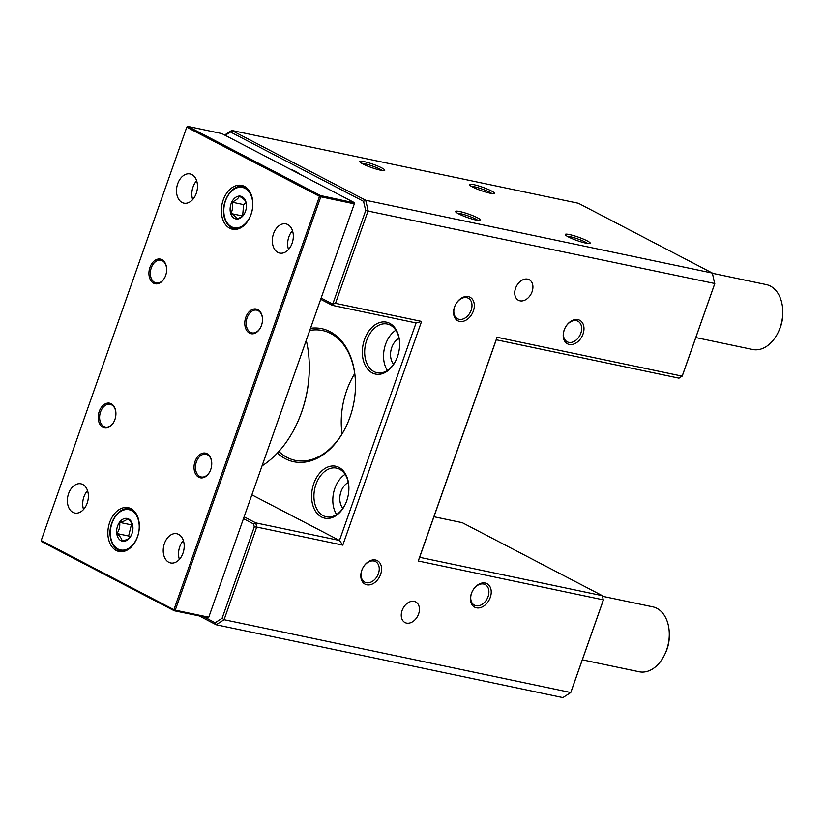 <?xml version="1.0" encoding="UTF-8"?>
<svg xmlns="http://www.w3.org/2000/svg" width="824" height="824" viewBox="0 0 824 824"><rect width="100%" height="100%" fill="white"/><g stroke="black" fill="none" stroke-linecap="round" stroke-linejoin="round"><path stroke-width="1.24" d="M695.806 337.562L752.631 349.5A33.166 22.784 -78.1 0 0 778.319 332.031A33.166 22.784 -78.1 0 0 782.759 310.916A33.166 22.784 -78.1 0 0 781.822 303.077A33.166 22.784 -78.1 0 0 766.269 284.589L712.42 273.28M782.759 310.916L782.8 312.584A28.191 19.374 101.9 0 1 779.03 330.527L778.319 332.031M132.942 527.813L132.819 526.134C132.52 523.971 130.779 521.489 127.596 518.687C126.371 520.222 123.724 521.458 119.645 522.395C120.17 526.382 119.264 530.1 116.915 533.55C120.067 536.311 121.808 538.793 122.137 540.997C126.216 540.06 128.874 538.824 130.089 537.289L131.459 534.91M116.751 533.571A11.608 7.972 101.9 0 1 123.332 518.976A11.608 7.972 101.9 0 1 132.819 526.072A11.608 7.972 101.9 0 1 132.942 527.679A11.608 7.972 101.9 0 1 131.387 535.075A11.608 7.972 101.9 0 1 122.972 541.275A11.608 7.972 101.9 0 1 116.751 533.571M132.303 524.414L131.356 524.857L128.626 536.012L116.915 533.55M131.356 524.857L119.645 522.395M128.626 536.012L129.77 537.639M309.268 364.126L309.278 364.672A92.865 63.809 101.9 0 1 301.728 411.887A92.865 63.809 101.9 0 1 296.867 423.783L296.63 424.278A94.523 64.942 -78.1 0 0 301.584 412.175A94.523 64.942 -78.1 0 0 309.268 364.126A94.523 64.942 -78.1 0 0 306.271 340.374M262.094 465.848A94.523 64.942 -78.1 0 0 296.63 424.278M195.061 461.378A12.607 8.662 101.9 0 1 204.877 453.025A12.607 8.662 101.9 0 1 211.747 463.129A12.607 8.662 101.9 0 1 210.728 469.536A12.607 8.662 101.9 0 1 210.069 471.153A12.607 8.662 101.9 0 1 198.203 476.911A12.607 8.662 101.9 0 1 195.061 461.378M211.758 463.294A11.608 7.972 -78.1 0 0 205.99 454.24A11.608 7.972 -78.1 0 0 196.39 461.852A11.608 7.972 -78.1 0 0 201.21 476.962A11.608 7.972 -78.1 0 0 210.141 470.998M99.23 411.444A12.607 8.662 101.9 0 1 109.046 403.101A12.607 8.662 101.9 0 1 115.916 413.195A12.607 8.662 101.9 0 1 114.886 419.612A12.607 8.662 101.9 0 1 114.227 421.219A12.607 8.662 101.9 0 1 102.372 426.987A12.607 8.662 101.9 0 1 99.23 411.444M115.916 413.37A11.608 7.972 -78.1 0 0 110.148 404.316A11.608 7.972 -78.1 0 0 100.549 411.918A11.608 7.972 -78.1 0 0 105.379 427.038A11.608 7.972 -78.1 0 0 114.299 421.064M245.799 317.292A12.607 8.662 101.9 0 1 255.625 308.938A12.607 8.662 101.9 0 1 262.495 319.043A12.607 8.662 101.9 0 1 261.466 325.449A12.607 8.662 101.9 0 1 260.806 327.066A12.607 8.662 101.9 0 1 248.951 332.824A12.607 8.662 101.9 0 1 245.799 317.292M262.495 319.218A11.608 7.972 -78.1 0 0 256.728 310.154A11.608 7.972 -78.1 0 0 247.128 317.765A11.608 7.972 -78.1 0 0 251.959 332.875A11.608 7.972 -78.1 0 0 260.878 326.912M149.968 267.357A12.607 8.662 101.9 0 1 159.784 259.014A12.607 8.662 101.9 0 1 166.654 269.108A12.607 8.662 101.9 0 1 165.634 275.525A12.607 8.662 101.9 0 1 164.975 277.132A12.607 8.662 101.9 0 1 153.109 282.9A12.607 8.662 101.9 0 1 149.968 267.357M166.654 269.283A11.608 7.972 -78.1 0 0 160.896 260.23A11.608 7.972 -78.1 0 0 151.297 267.831A11.608 7.972 -78.1 0 0 156.117 282.951A11.608 7.972 -78.1 0 0 165.047 276.977M251.001 214.57A22.392 15.378 -78.1 0 0 241.69 185.41A22.392 15.378 -78.1 0 0 223.18 200.067A22.392 15.378 -78.1 0 0 232.492 229.227A22.392 15.378 -78.1 0 0 251.001 214.57M137.515 536.826A22.392 15.378 -78.1 0 0 128.204 507.666A22.392 15.378 -78.1 0 0 109.695 522.334A22.392 15.378 -78.1 0 0 119.006 551.483A22.392 15.378 -78.1 0 0 137.515 536.826M183.35 540.523A14.925 10.259 -78.1 0 0 179.756 546.734A14.925 10.259 -78.1 0 0 179.385 559.383M164.429 543.51A14.925 10.259 101.9 0 1 176.769 533.736A14.925 10.259 101.9 0 1 182.98 553.182A14.925 10.259 101.9 0 1 170.64 562.947A14.925 10.259 101.9 0 1 164.429 543.51M87.509 490.599A14.925 10.259 -78.1 0 0 83.924 496.8A14.925 10.259 -78.1 0 0 83.554 509.459M68.598 493.586A14.925 10.259 101.9 0 1 80.937 483.812A14.925 10.259 101.9 0 1 87.148 503.248A14.925 10.259 101.9 0 1 74.799 513.022A14.925 10.259 101.9 0 1 68.598 493.586M292.469 230.658A14.925 10.259 -78.1 0 0 288.874 236.869A14.925 10.259 -78.1 0 0 288.513 249.518M273.547 233.645A14.925 10.259 101.9 0 1 285.897 223.87A14.925 10.259 101.9 0 1 292.098 243.317A14.925 10.259 101.9 0 1 279.758 253.092A14.925 10.259 101.9 0 1 273.547 233.645M196.637 180.734A14.925 10.259 -78.1 0 0 193.043 186.935A14.925 10.259 -78.1 0 0 192.672 199.593M177.716 183.721A14.925 10.259 101.9 0 1 190.056 173.946A14.925 10.259 101.9 0 1 196.267 193.382A14.925 10.259 101.9 0 1 183.917 203.157A14.925 10.259 101.9 0 1 177.716 183.721M354.485 202.694L221.759 133.55L187.8 126.412L320.526 195.566L354.65 202.931L208.544 617.835L354.31 203.847L320.814 196.812L175.255 610.172L208.74 617.207M208.544 617.835L174.307 610.78L41.581 541.625L41.2 540.554L173.926 609.698L319.496 196.349L186.77 127.195L41.2 540.554M354.65 202.931L354.31 203.847M174.307 610.78L175.255 610.172L173.926 609.698L174.307 610.78M186.852 127.02L187.8 126.412L186.852 127.02M319.496 196.349L320.814 196.812L320.526 195.566L319.496 196.349M278.842 451.49A66.332 45.578 -78.1 0 0 287.051 457.423A66.332 45.578 -78.1 0 0 295.239 460.358A66.332 45.578 -78.1 0 0 346.502 425.668M310.535 328.271A67.99 46.711 101.9 0 1 355.474 382.645A67.99 46.711 101.9 0 1 349.942 417.212A67.99 46.711 101.9 0 1 346.379 425.915A67.99 46.711 101.9 0 1 277.369 453.076M348.892 487.592A24.874 17.088 -78.1 0 0 339.601 469.216A24.874 17.088 -78.1 0 0 336.532 468.114A24.874 17.088 -78.1 0 0 315.963 484.399A24.874 17.088 -78.1 0 0 323.235 515.69A24.874 17.088 -78.1 0 0 326.304 516.803A24.874 17.088 -78.1 0 0 345.462 503.938M346.729 500.796A26.533 18.231 101.9 0 1 345.338 504.195A26.533 18.231 101.9 0 1 320.371 516.329A26.533 18.231 101.9 0 1 313.759 483.616A26.533 18.231 101.9 0 1 334.431 466.044A26.533 18.231 101.9 0 1 348.892 487.303A26.533 18.231 101.9 0 1 346.729 500.796M399.63 343.505A24.874 17.088 -78.1 0 0 390.349 325.13A24.874 17.088 -78.1 0 0 387.28 324.028A24.874 17.088 -78.1 0 0 366.701 340.312A24.874 17.088 -78.1 0 0 373.983 371.603A24.874 17.088 -78.1 0 0 377.052 372.716A24.874 17.088 -78.1 0 0 396.2 359.851M397.467 356.71A26.533 18.231 101.9 0 1 396.076 360.109A26.533 18.231 101.9 0 1 371.109 372.242A26.533 18.231 101.9 0 1 364.496 339.529A26.533 18.231 101.9 0 1 385.168 321.957A26.533 18.231 101.9 0 1 399.63 343.217A26.533 18.231 101.9 0 1 397.467 356.71M473.676 184.648A13.266 1.823 -160.6 0 1 488.148 189.407A13.266 1.823 -160.6 0 1 494.225 193.537A13.266 1.823 -160.6 0 1 490.167 193.228A13.266 1.823 -160.6 0 1 477.261 189.129A13.266 1.823 -160.6 0 1 469.443 184.813A13.266 1.823 -160.6 0 1 473.676 184.648M491.753 193.527A11.608 1.597 19.4 0 0 474.161 186.729A11.608 1.597 19.4 0 0 471.38 186.348M569.508 234.572A13.266 1.823 -160.6 0 1 583.979 239.341A13.266 1.823 -160.6 0 1 590.066 243.471A13.266 1.823 -160.6 0 1 585.998 243.162A13.266 1.823 -160.6 0 1 573.092 239.053A13.266 1.823 -160.6 0 1 565.274 234.747A13.266 1.823 -160.6 0 1 569.508 234.572M587.594 243.451A11.608 1.597 19.4 0 0 569.992 236.663A11.608 1.597 19.4 0 0 567.211 236.282M459.844 211.541A13.266 1.823 -160.6 0 1 474.315 216.3A13.266 1.823 -160.6 0 1 480.402 220.441A13.266 1.823 -160.6 0 1 476.334 220.132A13.266 1.823 -160.6 0 1 463.438 216.022A13.266 1.823 -160.6 0 1 455.621 211.706A13.266 1.823 -160.6 0 1 459.844 211.541M477.93 220.42A11.608 1.597 19.4 0 0 460.338 213.622A11.608 1.597 19.4 0 0 457.557 213.241M364.012 161.607A13.266 1.823 -160.6 0 1 378.484 166.376A13.266 1.823 -160.6 0 1 384.561 170.506A13.266 1.823 -160.6 0 1 380.503 170.197A13.266 1.823 -160.6 0 1 367.597 166.088A13.266 1.823 -160.6 0 1 359.779 161.782A13.266 1.823 -160.6 0 1 364.012 161.607M382.089 170.486A11.608 1.597 19.4 0 0 364.496 163.698A11.608 1.597 19.4 0 0 361.715 163.317M406.52 623.088A11.608 8.281 117.5 0 0 418.18 615.034A11.608 8.281 117.5 0 0 415.708 601.942A11.608 8.281 117.5 0 0 414.163 601.396A11.608 8.281 117.5 0 0 402.503 609.441A11.608 8.281 117.5 0 0 404.975 622.532A11.608 8.281 117.5 0 0 406.52 623.088M520.006 300.822A11.608 8.281 117.5 0 0 531.665 292.778A11.608 8.281 117.5 0 0 529.193 279.686A11.608 8.281 117.5 0 0 527.648 279.13A11.608 8.281 117.5 0 0 515.989 287.185A11.608 8.281 117.5 0 0 518.461 300.276A11.608 8.281 117.5 0 0 520.006 300.822M375.548 560.001A13.266 9.466 -62.5 0 1 380.616 574.38A13.266 9.466 -62.5 0 1 366.824 584.793A13.266 9.466 -62.5 0 1 361.757 570.414A13.266 9.466 -62.5 0 1 375.548 560.001M366.34 582.702A11.608 8.281 117.5 0 0 377.989 574.658A11.608 8.281 117.5 0 0 375.517 561.566A11.608 8.281 117.5 0 0 373.972 561.02A11.608 8.281 117.5 0 0 362.313 569.065A11.608 8.281 117.5 0 0 364.795 582.156A11.608 8.281 117.5 0 0 366.34 582.702M468.3 296.619A13.266 9.466 -62.5 0 1 473.367 310.998A13.266 9.466 -62.5 0 1 459.576 321.412A13.266 9.466 -62.5 0 1 454.508 307.033A13.266 9.466 -62.5 0 1 468.3 296.619M459.092 319.321A11.608 8.281 117.5 0 0 470.741 311.276A11.608 8.281 117.5 0 0 468.269 298.185A11.608 8.281 117.5 0 0 466.724 297.629A11.608 8.281 117.5 0 0 455.075 305.683A11.608 8.281 117.5 0 0 457.547 318.775A11.608 8.281 117.5 0 0 459.092 319.321M577.964 319.65A13.266 9.466 -62.5 0 1 583.031 334.029A13.266 9.466 -62.5 0 1 569.23 344.442A13.266 9.466 -62.5 0 1 564.162 330.063A13.266 9.466 -62.5 0 1 577.964 319.65M568.745 342.362A11.608 8.281 117.5 0 0 580.405 334.307A11.608 8.281 117.5 0 0 577.933 321.216A11.608 8.281 117.5 0 0 576.388 320.67A11.608 8.281 117.5 0 0 564.728 328.714A11.608 8.281 117.5 0 0 567.2 341.806A11.608 8.281 117.5 0 0 568.745 342.362M485.212 583.042A13.266 9.466 -62.5 0 1 490.28 597.41A13.266 9.466 -62.5 0 1 476.478 607.824A13.266 9.466 -62.5 0 1 471.41 593.455A13.266 9.466 -62.5 0 1 485.212 583.042M475.994 605.743A11.608 8.281 117.5 0 0 487.654 597.688A11.608 8.281 117.5 0 0 485.182 584.597A11.608 8.281 117.5 0 0 483.637 584.051A11.608 8.281 117.5 0 0 471.977 592.106A11.608 8.281 117.5 0 0 474.449 605.187A11.608 8.281 117.5 0 0 475.994 605.743M395.819 330.249A24.874 17.088 -78.1 0 0 387.373 370.45M345.081 474.336A24.874 17.088 -78.1 0 0 336.635 514.537M355.484 382.923A66.332 45.578 -78.1 0 0 330.702 333.473A66.332 45.578 -78.1 0 0 322.514 330.527A66.332 45.578 -78.1 0 0 309.773 330.445M342.042 433.887A66.332 45.578 101.9 0 1 354.711 373.602M342.887 508.346A14.925 10.259 101.9 0 1 340.25 494.307A14.925 10.259 101.9 0 1 348.315 482.514M393.625 364.26A14.925 10.259 101.9 0 1 390.988 350.221A14.925 10.259 101.9 0 1 399.053 338.427M363.549 201.334L365.702 200.253L712.379 273.074L578.407 203.281L231.74 130.46L365.702 200.253L368.132 210.687L335.502 303.335L421.579 321.412L342.794 545.138L256.717 527.051L224.087 619.699L570.764 692.521L603.384 599.872L418.262 560.99L497.047 337.263L682.169 376.156L714.799 283.507L365.691 210.542L363.549 201.334L230.442 131.984L225.21 135.342M712.379 273.074L714.717 283.858L682.55 375.219L679.017 378.175L496.254 339.787L419.653 557.312L602.416 595.701L462.274 522.684L433.939 516.741M602.416 595.701L603.312 600.232L571.135 691.594L570.764 692.521L562.874 697.588L216.207 624.767L199.542 616.084M290.759 169.497A48.091 33.042 101.9 0 1 299.617 174.111M321.175 298.072L332.742 304.097L365.691 210.542M244.131 516.833L255.749 522.88L339.467 540.472L416.068 322.946L332.35 305.354L320.742 299.308M342.794 545.138L339.467 540.472L251.876 494.833M204.259 617.073L215.146 622.748L222.109 618.278L254.276 526.917L253.596 523.961L243.482 518.687M222.109 618.278L224.087 619.699L216.207 624.767L215.146 622.748M224.622 135.033L231.74 130.46L230.442 131.984M496.254 339.787L497.047 337.263M419.653 557.312L418.262 560.99M335.502 303.335L332.742 304.097L332.35 305.354M421.579 321.412L416.068 322.946M253.596 523.961L255.749 522.88L256.717 527.051L254.276 526.917M582.321 659.828L639.146 671.756A33.166 22.784 -78.1 0 0 664.844 654.287A33.166 22.784 -78.1 0 0 669.273 633.182A33.166 22.784 -78.1 0 0 664.041 614.951A33.166 22.784 -78.1 0 0 652.783 606.845L602.55 596.298M669.273 633.182L669.315 634.841A28.191 19.374 101.9 0 1 665.545 652.783L664.844 654.287M246.428 205.691L245.799 201.643C245.109 200.15 242.956 198.347 239.372 196.225C238.311 198.512 235.829 200.49 231.925 202.168C233.017 206.227 232.677 210.007 230.905 213.529C234.459 215.62 236.601 217.423 237.333 218.937C241.236 217.258 243.729 215.28 244.78 213.004M245.799 201.561A11.608 7.972 101.9 0 1 246.428 205.423A11.608 7.972 101.9 0 1 244.872 212.808A11.608 7.972 101.9 0 1 237.333 219.04A11.608 7.972 101.9 0 1 230.741 213.571A11.608 7.972 101.9 0 1 235.108 197.781A11.608 7.972 101.9 0 1 245.799 201.561M242.452 215.95L230.905 213.529M246.046 202.704L243.626 204.63L242.627 215.806M243.626 204.63L231.925 202.168M110.56 536.465A20.559 14.132 -78.1 0 0 127.36 549.041A20.559 14.132 -78.1 0 0 139.009 523.188A20.559 14.132 -78.1 0 0 122.199 510.612A20.559 14.132 -78.1 0 0 110.56 536.465M124.609 551.194A21.558 14.811 101.9 0 1 121.056 551.071C115.154 549.464 111.559 544.695 110.282 536.743C107.892 522.54 119.274 506.008 129.924 508.872A21.558 14.811 101.9 0 1 133.22 510.19M251.598 196.936A20.559 14.132 -78.1 0 0 232.677 190.241A20.559 14.132 -78.1 0 0 224.931 218.206A20.559 14.132 -78.1 0 0 243.863 224.9A20.559 14.132 -78.1 0 0 251.598 196.936M245.583 187.079L243.41 186.615A21.558 14.811 101.9 0 1 246.706 187.934M238.095 228.938A21.558 14.811 101.9 0 1 234.541 228.815L236.715 229.268M123.229 551.524L121.056 551.071M132.097 509.335L129.924 508.872M243.41 186.615C231.42 183.268 219.38 204.352 224.695 218.659C226.61 224.293 229.896 227.682 234.541 228.815"/></g></svg>
